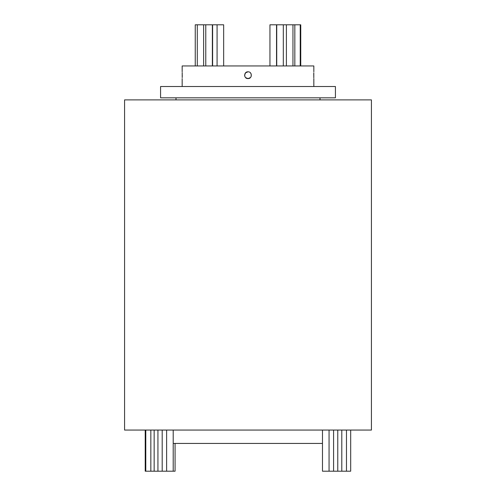 <?xml version="1.0" encoding="UTF-8"?>
<svg xmlns="http://www.w3.org/2000/svg" width="496" height="496" viewBox="0 0 496 496"><rect width="100%" height="100%" fill="white"/><g stroke="black" fill="none" stroke-linecap="round" stroke-linejoin="round"><path stroke-width="0.74" d="M175.076 443.43L175.076 471.2L145.787 471.2L145.787 430.057M150.84 471.2L150.84 430.057M154.151 471.2L154.151 430.057M157.939 471.2L157.939 430.057M162.198 471.2L162.198 430.057M173.203 471.2L173.203 430.057M166.619 471.2L166.619 430.057M145.787 471.2L145.21 471.2L145.21 430.057M350.684 430.057L350.684 471.2L322.481 471.2L322.481 430.057M346.475 471.2L346.475 430.057M341.794 471.2L341.794 430.057M337.764 471.2L337.764 430.057M333.585 471.2L333.585 430.057M329.059 471.2L329.059 430.057M195.25 65.943L195.25 24.8L223.659 24.8L223.659 65.943M269.948 65.943L269.948 24.8L300.75 24.8L300.75 65.943M276.532 24.8L276.532 65.943M276.731 24.8L276.731 65.943M283.309 24.8L283.309 65.943M286.397 24.8L286.397 65.943M292.956 24.8L292.956 65.943M294.835 24.8L294.835 65.943M300.235 24.8L300.235 65.943M197.29 24.8L197.29 65.943M203.627 24.8L203.627 65.943M205.778 24.8L205.778 65.943M212.362 24.8L212.362 65.943M212.617 24.8L212.617 65.943M217.081 24.8L217.081 65.943M313.794 77.785L313.788 72.788M313.782 72.813L313.739 75.15M248 71.808C252.371 71.591 252.383 78.802 248 78.591C243.623 78.802 243.623 71.598 248 71.808L245.57 72.825L244.609 75.2M250.406 77.593L248 78.591L245.625 77.624M245.601 72.8L246.679 72.075M246.698 72.063L247.671 71.821M182.206 72.614L182.212 77.618M182.218 77.587L182.261 75.249M250.381 72.776L251.131 73.892M251.143 73.923L251.243 76.21M249.277 78.343L248 78.591L245.594 77.599M244.826 76.396L244.627 75.572M322.481 443.43L173.203 443.43M371.43 430.057L124.57 430.057L124.57 99.888L371.43 99.888L371.43 430.057M320.001 99.888L320.001 97.83M175.999 99.888L175.999 97.83M335.426 97.83L160.574 97.83L160.574 86.515L335.426 86.515L335.426 97.83M313.832 86.515L313.832 78.591M313.832 71.808L313.832 65.943L182.168 65.943L182.168 71.808M182.168 86.515L182.168 78.591M249.308 78.331L250.201 77.785"/></g></svg>
